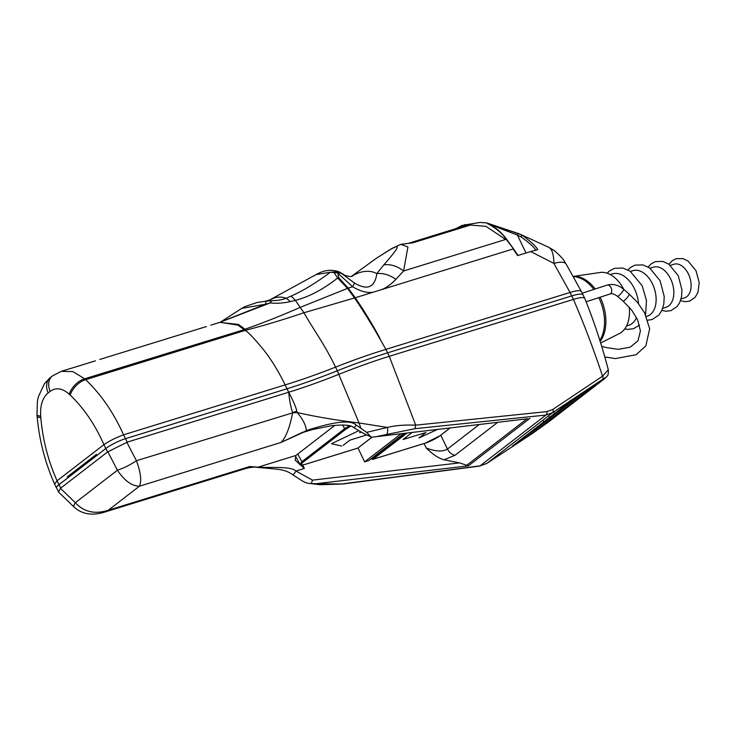 <?xml version="1.0" encoding="UTF-8"?>
<svg xmlns="http://www.w3.org/2000/svg" width="736" height="736" viewBox="0 0 736 736"><rect width="100%" height="100%" fill="white"/><g stroke="black" fill="none" stroke-linecap="round" stroke-linejoin="round"><path stroke-width="1.1" d="M210.763 325.156L219.99 322.304L237.903 325.137L244.039 329.544A21.822 10.359 127.8 0 0 244.886 329.176L238.556 324.466L219.779 322.368M244.886 329.176L244.95 329.24C262.255 323.214 280.766 315.882 300.49 307.262L348.229 288.098L338.68 277.684A12.466 7.231 -50.1 0 0 337.686 278.024C322.938 289.515 308.826 296.967 295.357 300.371L290.251 301.622C283.553 303.149 276.837 303.591 270.094 302.947A24.932 8.611 -96.2 0 1 272.292 300.573L264.785 301.328M219.54 322.469L270.094 302.947L265.53 304.226L265.926 301.18M97.014 455.336L105.791 448.509A15.585 2.769 -25.6 0 1 125.433 438.693L287.012 388.764A187.018 33.276 154.4 0 0 337.3 370.797A187.018 33.276 -25.6 0 1 387.578 352.829A187.018 33.276 154.4 0 0 337.29 370.797A187.018 33.276 -25.6 0 1 287.012 388.764L285.163 384.891C278.53 371.386 271.437 359.812 263.893 350.189C256.284 340.86 250.571 334.622 246.762 331.467L245.217 330.381A21.822 9.513 125.5 0 0 245.695 330.142L245.76 330.225C263.948 325.533 283.342 319.709 303.931 312.745L295.357 300.371A24.932 6.799 -114.1 0 0 290.812 296.203L286.056 298.328C281.695 299.892 277.104 300.638 272.292 300.573M290.251 301.622A24.932 7.572 -114.8 0 0 286.056 298.328A72.984 33.35 106 0 0 269.312 300.132L316.084 274.592L330.427 272.237C315.542 283.24 302.34 291.226 290.812 296.203M221.076 321.807L265.53 304.226L241.712 308.402L220.588 322.018M37.104 416.015C39.137 439.659 44.97 462.337 54.602 484.04L57.058 480.81C48.144 460.718 42.734 439.705 40.839 417.781A15.585 3.238 -4.7 0 1 37.104 416.015L36.975 414.478A15.585 3.238 -4.7 0 0 40.71 416.236C40.048 405.435 42.522 397.652 48.134 392.895L50.177 391.322C56.074 387.2 62.431 388.166 69.248 394.211A15.585 8.657 133.3 0 1 84.668 378.792L72.864 371.588L61.208 371.367L95.468 360.852A1.555 0.984 -107.2 0 0 95.413 360.87L95.468 360.852M206.43 326.563A1.555 0.984 -107.2 0 0 206.365 326.582L99.802 359.444M244.177 329.645L245.217 330.381L85.624 379.693A15.585 8.657 133.3 0 0 70.205 395.112C83.775 408.038 95.018 424.543 103.932 444.636C109.765 440.754 116.316 437.488 123.574 434.82C113.491 412.464 100.841 394.091 85.624 379.693L84.668 378.792L244.177 329.645A21.822 9.467 125.4 0 0 244.95 329.24L245.695 330.142M245.3 330.436A21.822 9.982 126.9 0 0 245.76 330.225L246.762 331.467M125.433 438.693L123.574 434.82L285.163 384.891C300.628 380.181 317.428 374.265 335.542 367.126C323.72 342.691 314.346 331.145 303.931 312.745L354.513 297.97C362.692 309.718 370.613 323.178 373.916 328.44L385.922 349.37L570.05 292.468L553.904 263.414L530.693 251.556L517.638 255.585L513.13 248.961L373.511 292.109C367.614 293.305 360.649 291.52 352.618 286.736L337.898 273.277A10.911 7.71 -53.4 0 1 343.261 274.215L336.904 271.759L330.427 272.237L337.392 272.835L339.618 272.348M336.895 271.75A9.715 7.498 -73.7 0 0 334.006 272.44L337.686 278.024L347.502 288.337L354.513 297.97L355.194 297.758C363.455 309.451 371.284 322.966 374.422 328.284L379.978 338.321M337.898 273.277L338.68 277.684M351.293 276.469L376.547 258.161L391.819 248.474L400.77 244.37L413.144 242.751L469.55 225.317L469.531 224.554L469.55 225.317M400.77 244.37L407.91 246.974L403.595 270.986A24.932 17.995 -135.4 0 0 383.741 264.932L376.832 273.608C374.872 287.491 367.439 290.656 354.522 283.102L340.152 272.32C332.442 269.036 324.42 269.79 316.084 274.592M381.791 289.552C386.428 287.721 391.129 284.326 395.876 279.349L403.595 270.986L505.604 239.458L485.916 226.329L464.756 224.6M455.842 228.657L462.144 225.4L469.531 224.554L469.853 225.207M373.511 292.109L355.194 297.758L348.229 288.098L352.618 286.736A17.14 0.524 -59.3 0 0 354.522 283.102M356.242 425.077A2.999 0.69 -54.1 0 1 353.63 427.542C368.23 436.476 366.252 434.314 371.321 437.212L366.638 432.363L356.242 425.077C349.425 418.609 329.084 423.347 306.342 430.56C305.928 425.206 302.864 419.189 297.151 412.519L296.875 411.249C295.762 406.64 293.029 400.31 288.687 392.251A187.018 33.276 154.4 0 0 338.965 374.284A187.018 33.276 -25.6 0 1 389.252 356.316L387.578 352.829L571.706 295.927A29.615 5.272 -25.6 0 1 571.752 295.909L387.578 352.829L385.922 349.37C370.456 354.08 353.657 359.996 335.542 367.126L337.3 370.797M105.791 448.509L103.932 444.636L57.058 480.81L58.917 484.684A15.585 2.769 154.4 0 0 56.424 487.848A15.585 2.769 154.4 0 0 56.672 488.097M58.917 484.684L67.914 477.784M67.804 477.82L67.344 476.854L70.316 475.934M67.344 476.854L96.434 454.397L96.904 455.363M376.556 258.161L391.074 249.044C396.842 246.247 404.202 241.675 383.741 264.932M391.81 248.483A24.932 9.614 60 0 0 391.074 249.044M409.087 243.11L462.512 226.596L468.243 225.722M535.983 250.415C533.968 247.048 528.972 242.54 520.996 236.891A1.251 0.8 -60.2 0 1 522.431 235.474C530.684 241.426 535.78 246.118 537.722 249.568L530.693 251.556M507.058 239.89L506.267 238.814A1.251 0.478 143.3 0 0 505.761 238.768A37.407 6.495 -67.1 0 1 505.604 239.458L507.058 239.89L513.654 248.998L505.761 238.768C503.24 234.618 498.456 230.276 491.409 225.731L486.708 222.907L503.396 228.583M548.559 247.204L554.383 250.672A29.615 20.019 126.3 0 0 550.454 248.667L548.559 247.204L518.825 233.652A1.251 0.856 113.1 0 0 517.408 235.088L487.637 223.578M503.433 228.602L521.796 234.913M550.454 248.667C552.662 251.362 553.812 256.275 553.904 263.414A29.615 8.952 -30.4 0 1 566.14 264.077L566.14 264.077C564.006 261.593 565.772 260.618 554.383 250.672M584.77 298.448L583.096 294.961A29.615 5.272 154.4 0 0 571.752 295.909L573.427 299.396L389.252 356.316L415.711 425.15L546.848 411.617L552.718 409.501L602.563 376.197A595.332 375.305 -107.2 0 0 573.427 299.396A29.615 5.272 154.4 0 1 584.77 298.448A29.615 5.272 154.4 0 1 584.798 298.503C594.173 321.742 602.002 345.488 608.286 369.72C608.617 376.731 607.09 375.443 606.786 376.648L603.64 379.436A9.347 7.949 51.4 0 1 603.207 379.758C606.648 376.961 606.418 376.85 602.517 379.408L552.644 412.629L486.754 463.478A3.119 2.153 56.7 0 1 486.662 463.542L532.772 433.228L548.375 422.087L603.64 379.436M296.875 411.249L292.578 412.473C290.849 407.514 289.552 400.77 288.687 392.251L287.012 388.764L125.543 438.665A15.585 2.769 -25.6 0 0 105.901 448.472L59.027 484.647A15.585 2.769 154.4 0 0 56.534 487.812L58.65 492.136L74.023 507.003C81.503 513.903 91.154 515.77 102.976 512.615L108.284 510.241C94.926 514.538 83.932 512.026 75.32 502.706A15.585 3.082 134 0 0 74.023 507.003M306.369 431.121L306.342 430.56L303.094 432.418L309.847 429.99M245.87 468.455L249.817 466.504L257.986 467.194L295.808 455.51L334.871 425.353M360.971 428.324L359.048 422.961C336.757 420.311 316.13 416.834 297.151 412.519A62.339 5.207 -8 0 1 292.588 412.878C289.745 427.662 285.908 437.515 281.078 442.437L303.094 432.418L316.342 428.324M303.02 432.06L281.078 442.437L139.417 486.211L108.284 510.241L249.817 466.504L257.269 467.323A1.26 1.178 -85.6 0 0 257.986 467.194L259.615 467.222C273.562 467.94 290.545 466.173 295.955 471.04A3.027 0.718 126.7 0 1 294.106 473.662A3.027 0.718 126.7 0 1 292.56 474.656L302.726 481.206L306.949 483.138L320.059 484.72L342.921 483.994M295.808 455.51L295.191 460.156L304.327 468.455L295.955 471.04L312.496 480.139L311.273 483.57L306.949 483.138M311.273 483.57L315.937 483.727L468.381 465.842L459.604 462.88L444.038 459.788L455.032 455.271L497.748 422.308M479.292 424.488L447.451 449.061C442.584 451.922 435.519 451.564 426.236 447.994C432.98 454.581 438.904 458.51 444.038 459.788M404.036 433.403L368.837 460.561L364.651 461.858L358 448.022M401.074 433.752L364.651 461.858M371.45 437.248L527.896 418.738M377.329 436.384L414.948 428.683L415.711 425.15C404.579 424.727 395.122 425.491 387.348 427.45L366.638 432.363M315.937 483.727L342.902 483.994M414.948 428.683L545.937 415.049L552.644 412.629A3.119 1.914 -123.7 0 0 552.718 409.501M546.848 411.617A3.119 1.941 -95.9 0 1 545.937 415.049L480.12 465.842L486.754 463.478L532.855 433.164L548.145 422.243L603.207 379.758M59.027 484.647L60.702 488.134L107.576 451.959L127.218 442.143L125.543 438.665M288.687 392.251L127.218 442.143M292.588 412.878L136.427 460.727L126.859 442.29M107.842 451.784L117.401 470.221C124.476 480.737 131.808 486.073 139.417 486.211C141.8 481.077 140.806 472.586 136.427 460.727A15.585 2.622 -27.4 0 1 117.401 470.221L75.32 502.706L60.462 488.345L58.53 491.97M608.286 369.73L602.563 376.197A3.119 1.932 -123.7 0 1 602.517 379.408M536.507 430.118L594.706 385.213L570.529 401.212L512.339 446.117L536.507 430.118L535.964 428.987L525.936 435.62M580.557 394.579L535.964 428.987M567.07 403.88L575.846 397.698M571.467 400.586L572.038 400.209M569.986 401.626L568.404 402.85M543.646 422.114L547.51 419.29L544.658 421.176M545.302 420.679L550.454 417.027C551.715 416.042 551.558 416.061 549.985 417.091L549.737 417.257M550.335 416.861L550.454 417.027C551.715 416.042 551.558 416.061 549.985 417.091M550.316 416.815L555.698 412.979C556.848 412.068 556.646 412.132 555.082 413.163L554.806 413.347M555.597 412.822L555.698 412.979C556.848 412.068 556.646 412.132 555.082 413.163M555.358 412.914L556.692 411.893M561.485 408.765L560.731 409.207M559.572 410.081L560.252 409.547M557.198 411.498L562.35 407.845C563.61 406.861 563.454 406.888 561.881 407.91L561.632 408.075M562.23 407.68L562.35 407.845C563.61 406.861 563.454 406.888 561.881 407.91M562.175 407.661L566.435 404.368M565.101 405.398L563.509 406.631M566.527 404.312L567.143 403.898M529.184 433.118L539.672 425.022M549.396 417.735L547.336 419.207L549.139 417.717M553.463 414.386L551.65 415.785M553.693 414.202L554.263 413.972M561.283 408.563L559.231 410.026L561.034 408.544M343.123 445.381L349.913 440.137L366.767 434.93L349.913 440.137L343.123 445.381M350.805 426.116L345.69 429.318L302.965 462.282C300.086 464.812 300.941 465.474 305.541 464.26L357.852 448.086A0.938 0.708 52.3 0 0 358.156 447.856M361.284 432.133L359.61 432.658L360.686 431.82L359.61 432.658L361.284 432.133M358.699 430.735L331.494 443.734L341.624 446.016L331.494 443.734L358.699 430.735M349.388 425.693L344.614 428.729L301.889 461.702L299.911 464.26C299.248 465.216 301.079 465.235 305.422 464.315L357.733 448.15A0.938 0.589 72.8 0 1 357.595 448.169M412.178 432.437L403.116 439.502L425.896 432.538L418.959 437.966L437.432 429.447L418.959 437.966L425.896 432.538L403.116 439.502L412.178 432.437M406.971 433.053L372.968 459.292L425.279 443.127C427.929 442.658 438.555 437.331 439.806 435.878L450.073 427.947M372.011 458.896L371.754 458.914A0.938 0.938 0 0 0 372.848 459.356A0.938 0.589 72.8 0 0 372.968 459.292A0.938 0.708 -127.7 0 1 371.892 458.712L371.708 458.353M371.524 458.491L371.754 458.914L404.809 433.311M623.87 289.469A32.182 20.314 -107.5 0 0 600.134 272.476L573.252 276.432M600.659 342.976L619.436 333.528A32.182 20.314 -107.5 0 0 629.234 307.17M626.529 325.984L628.627 325.321A26.965 17.02 -107.5 0 0 636.53 317.575M638.535 303.701A26.965 17.02 -107.5 0 0 634.478 288.825A26.965 17.02 -107.5 0 0 612.37 273.902L610.273 274.574M646.355 316.443L647.275 316.158A23.846 15.051 -107.5 0 0 652.455 283.875A23.846 15.051 -107.5 0 0 632.905 270.682L630.485 271.446M662.704 308.338L666.025 307.289A21.04 13.285 -107.5 0 0 670.588 278.806A21.04 13.285 -107.5 0 0 653.338 267.168L650.017 268.217M681.021 298.954L684.581 297.832A17.609 11.114 -107.5 0 0 688.399 273.985A17.609 11.114 -107.5 0 0 673.964 264.242L670.413 265.365M40.71 416.236L40.839 417.781M70.205 395.112L69.248 394.211M351.541 276.442A94.291 43.093 106 0 1 376.832 273.608A24.932 18.115 -139.6 0 1 395.876 279.349M36.975 414.478L37.407 401.368L38.336 396.842L44.464 383.622L50.416 377.504A15.585 11.776 52.3 0 0 48.134 392.895M50.416 377.504L52.449 375.93A15.585 11.776 52.3 0 0 50.177 391.322M491.409 225.731A1.251 0.819 -61.9 0 1 491.786 225.805L487.49 223.661M462.144 225.4L479.973 222.447L486.708 222.907L503.424 228.556L503.01 229.485M520.996 236.891L517.408 235.088L526.001 253M571.706 295.927L570.05 292.468A29.615 5.272 -25.6 0 1 581.394 291.52L566.14 264.077M259.615 467.222L258.732 467.461M459.604 462.88L312.496 480.139M426.236 447.994L424.092 443.523M302.708 464.977L304.327 468.455M466.937 465.143L526.921 418.848M386.74 434.139A6.412 2.714 -101.2 0 0 387.348 427.45L359.048 422.961L337.29 370.797M468.381 465.842L529.975 418.306M343.62 483.727L480.12 465.842A3.119 1.776 82.5 0 1 479.541 466.09L486.662 463.542M321.972 484.15A6.394 4.747 89.4 0 1 320.059 484.72M107.576 451.959L105.901 448.472M440.772 435.178L447.451 449.061A9.347 7.066 52.3 0 0 455.032 455.271M372.03 437.193L358.027 448.003A0.938 0.938 0 0 1 357.733 448.15A0.938 0.589 72.8 0 0 357.852 448.086L371.965 437.202M345.69 429.318A0.938 0.708 -127.7 0 1 344.614 428.729L342.792 424.966M302.965 462.282A0.938 0.708 -127.7 0 1 301.889 461.702L297.721 454.02M425.279 443.127A0.938 0.589 72.8 0 1 425.16 443.192L372.848 459.356A0.938 0.589 72.8 0 1 372.333 459.181M439.806 435.878A0.938 0.708 52.3 0 0 439.981 435.786L450.147 427.947M598.81 297.638A36.782 23.221 72.5 0 1 598.865 297.758A36.782 23.221 72.5 0 1 599.84 340.363M573.418 276.718A36.782 23.221 72.5 0 1 593.832 289.423M600.153 297.197A36.662 23.147 72.5 0 1 600.226 297.362A36.662 23.147 72.5 0 1 600.144 341.311M573.27 276.451A36.662 23.147 72.5 0 1 595.166 288.99M601.671 346.251L605.461 347.438L618.277 349.342L630.154 347.199L637.956 340.842L640.43 330.97L637.624 319.829L631.58 309.976L623.134 301.18A4.674 0.773 -49.2 0 0 624.229 300.674A4.674 0.773 -49.2 0 0 628.599 295.743A4.674 0.773 -49.2 0 0 629.243 294.096L637.496 302.432L644.598 312.828L649.658 328.771L645.849 345.865L636.088 354.724L615.379 358.588L604.817 356.942M629.243 294.096L623.65 289.276A4.674 0.773 130.8 0 1 622.187 292.072A4.674 0.773 130.8 0 1 618.636 295.854A4.674 0.773 130.8 0 1 617.541 296.36L623.134 301.18M617.541 296.36C614.459 294.06 611.947 293.268 610.024 293.986A4.674 2.953 -108 0 0 610.024 293.986A4.674 2.953 -108 0 0 610.622 293.673A4.674 2.953 -108 0 0 611.202 288.126A4.674 2.953 -108 0 0 607.126 285.099C612.932 283.526 618.433 284.924 623.65 289.276M264.978 301.3L257.066 302.505L244.656 306.691L241.712 308.402M206.374 326.582L199.033 328.78M95.413 360.87L88.072 363.069M352.213 276.313C351.146 277.113 343.583 275.494 343.289 274.234M54.602 484.058L56.424 487.848M52.449 375.93L61.208 371.367M513.654 248.998L518.08 255.502M506.267 238.814C501.915 232.999 497.076 228.657 491.777 225.796M503.424 228.556L518.696 233.606M582.93 294.713L581.394 291.52M264.988 301.3L269.312 300.132M353.63 427.542C351.366 425.058 343.988 424.451 331.485 425.73L308.991 430.247M292.56 474.656C288.604 471.601 283.148 469.752 276.193 469.117L256.321 467.259C254.619 466.845 251.178 467.231 246.017 468.418L102.976 512.615M527.933 418.729L372.434 437.147M343.031 483.984L479.559 466.09M571.108 400.927L570.566 400.163M543.886 421.903L543.343 421.139M549.672 417.496L549.139 416.732M554.64 413.641L554.098 412.878M561.568 408.324L561.025 407.56M566.297 404.653L565.754 403.889M299.911 464.26L295.384 455.915M425.16 443.192L439.981 435.786M607.117 273.185L609.362 271.05L614.496 268.327L622.831 268.033L630.117 271.198L642.142 285.697L646.475 300.426L645.573 314.732M624.735 328.928L627.799 329.388L633.558 328.661L639.538 325.137M627.946 269.919L630.31 267.61L635.021 265.116L643.016 264.914L649.603 267.922L660.118 280.747L664.222 296.507L663.808 304.06L661.802 310.537L658.858 315.072L652.206 319.498L647.809 320.188M648.168 267.021L651.112 263.893L655.454 261.593L662.796 261.418L668.794 264.15L678.252 275.678L681.932 289.791L681.554 296.58L679.751 302.432L677.065 306.572L670.947 310.638L666.071 311.245L661.876 310.38M669.033 264.316L671.986 260.894L676.071 258.676L682.898 258.584L688.132 261.078L696.072 270.857L699.2 282.652L697.995 292.284L695.143 297.335L689.494 301.18L684.876 301.705L680.506 300.601M610.024 293.995L586.104 301.769M607.126 285.099L582.204 293.204"/></g></svg>
